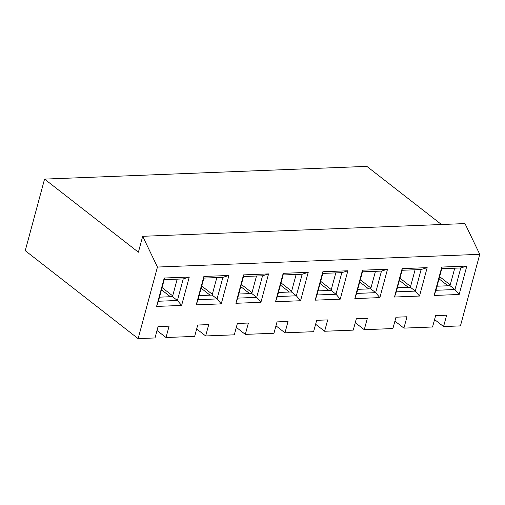 <?xml version="1.0" encoding="UTF-8"?>
<svg xmlns="http://www.w3.org/2000/svg" width="505" height="505" viewBox="0 0 505 505"><rect width="100%" height="100%" fill="white"/><g stroke="black" fill="none" stroke-linecap="round" stroke-linejoin="round"><path stroke-width="0.76" d="M138.136 338.621L155.01 337.952L158.071 326.596L169.087 326.161L166.019 337.517L194.659 336.387L197.72 325.031L208.735 324.595L205.668 335.951L234.307 334.821L237.369 323.465L248.384 323.03L245.323 334.386L273.956 333.256L277.024 321.9L288.033 321.464L284.971 332.82L313.605 331.69L316.673 320.334L327.682 319.899L324.62 331.255L353.254 330.125L356.322 318.769L367.337 318.333L364.269 329.689L392.903 328.559L395.97 317.203L406.986 316.768L403.918 328.124L432.551 326.994L435.619 315.638L446.635 315.202L443.567 326.558L460.44 325.895L479.75 254.324L157.446 267.05L138.136 338.621L25.25 250.676L44.56 179.105L366.864 166.379L44.56 179.105L138.395 252.21L142.688 236.302L464.991 223.582L142.688 236.302L157.446 267.05L479.75 254.324L464.991 223.582L479.75 254.324L460.44 325.895L443.567 326.558L434.565 319.545L443.567 326.558L446.635 315.202L435.619 315.638L432.551 326.994L403.918 328.124L394.916 321.111L403.918 328.124L406.986 316.768L395.97 317.203L392.903 328.559L364.269 329.689L355.267 322.676L364.269 329.689L367.337 318.333L356.322 318.769L353.254 330.125L324.62 331.255L315.612 324.242L324.62 331.255L327.682 319.899L316.673 320.334L313.605 331.69L284.971 332.82L275.964 325.807L284.971 332.82L288.033 321.464L277.024 321.9L273.956 333.256L245.323 334.386L236.315 327.373L245.323 334.386L248.384 323.03L237.369 323.465L234.307 334.821L205.668 335.951L196.666 328.938L205.668 335.951L208.735 324.595L197.72 325.031L194.659 336.387L166.019 337.517L157.017 330.504L166.019 337.517L169.087 326.161L158.071 326.596L155.01 337.952L138.136 338.621L157.446 267.05L142.688 236.302L138.395 252.21L44.56 179.105L25.25 250.676L138.136 338.621M181.611 305.437L156.582 306.421L164.245 278.021L189.274 277.03L181.611 305.437L189.274 277.03L183.233 278.911L164.213 279.663L158.387 301.245L177.413 300.494L183.233 278.911L177.413 300.494L172.47 296.65L177.192 279.151L172.47 296.65L177.413 300.494L181.611 305.437L177.413 300.494L158.387 301.245L156.582 306.421L181.611 305.437M260.915 302.306L235.879 303.29L243.543 274.89L268.572 273.899L260.915 302.306L268.572 273.899L262.537 275.78L243.511 276.532L237.685 298.114L256.71 297.363L262.537 275.78L256.71 297.363L251.774 293.519L256.496 276.02L251.774 293.519L256.71 297.363L260.915 302.306L256.71 297.363L237.685 298.114L235.879 303.29L260.915 302.306M340.212 299.175L315.177 300.159L322.84 271.759L347.876 270.768L340.212 299.175L347.876 270.768L341.834 272.649L322.809 273.401L316.988 294.983L336.008 294.232L341.834 272.649L336.008 294.232L331.072 290.388L335.793 272.889L331.072 290.388L336.008 294.232L340.212 299.175L336.008 294.232L316.988 294.983L315.177 300.159L340.212 299.175M419.51 296.044L394.481 297.028L402.144 268.628L427.173 267.637L419.51 296.044L427.173 267.637L421.132 269.518L402.106 270.27L396.286 291.852L415.312 291.101L421.132 269.518L415.312 291.101L410.369 287.257L415.091 269.758L410.369 287.257L415.312 291.101L419.51 296.044L415.312 291.101L396.286 291.852L394.481 297.028L419.51 296.044M459.159 294.478L434.13 295.463L441.793 267.063L466.822 266.072L459.159 294.478L466.822 266.072L460.781 267.953L441.761 268.704L435.935 290.287L454.961 289.535L460.781 267.953L454.961 289.535L450.018 285.691L454.74 268.193L450.018 285.691L454.961 289.535L459.159 294.478L454.961 289.535L435.935 290.287L434.13 295.463L459.159 294.478M379.861 297.609L354.832 298.594L362.489 270.194L387.524 269.203L379.861 297.609L387.524 269.203L381.483 271.084L362.457 271.835L356.637 293.418L375.657 292.666L381.483 271.084L375.657 292.666L370.72 288.822L375.442 271.324L370.72 288.822L375.657 292.666L379.861 297.609L375.657 292.666L356.637 293.418L354.832 298.594L379.861 297.609M300.563 300.74L275.528 301.725L283.191 273.325L308.227 272.334L300.563 300.74L308.227 272.334L302.186 274.215L283.16 274.966L277.34 296.549L296.359 295.797L302.186 274.215L296.359 295.797L291.423 291.953L296.145 274.455L291.423 291.953L296.359 295.797L300.563 300.74L296.359 295.797L277.34 296.549L275.528 301.725L300.563 300.74M221.259 303.871L196.23 304.856L203.894 276.456L228.923 275.465L221.259 303.871L228.923 275.465L222.888 277.346L203.862 278.097L198.036 299.68L217.062 298.928L222.888 277.346L217.062 298.928L212.125 295.084L216.847 277.586L212.125 295.084L217.062 298.928L221.259 303.871L217.062 298.928L198.036 299.68L196.23 304.856L221.259 303.871M159.492 297.161L172.47 296.65L159.492 297.161M199.14 295.595L212.125 295.084L199.14 295.595M238.789 294.03L251.774 293.519L238.789 294.03M278.438 292.464L291.423 291.953L278.438 292.464M318.087 290.899L331.072 290.388L318.087 290.899M357.736 289.333L370.72 288.822L357.736 289.333M397.391 287.768L410.369 287.257L397.391 287.768M437.04 286.202L450.018 285.691L437.04 286.202M441.477 224.51L366.864 166.379L441.477 224.51M439.621 276.626L450.233 284.896L439.621 276.626M460.781 267.953L466.822 266.072L441.793 267.063L441.761 268.704L460.781 267.953M434.13 295.463L435.935 290.287L441.761 268.704L441.793 267.063L434.13 295.463M439.028 278.829L447.941 285.773L439.028 278.829M399.973 278.192L410.584 286.461L399.973 278.192M421.132 269.518L427.173 267.637L402.144 268.628L402.106 270.27L421.132 269.518M394.481 297.028L396.286 291.852L402.106 270.27L402.144 268.628L394.481 297.028M399.379 280.395L408.292 287.339L399.379 280.395M360.324 279.757L370.935 288.027L360.324 279.757M381.483 271.084L387.524 269.203L362.489 270.194L362.457 271.835L381.483 271.084M354.832 298.594L356.637 293.418L362.457 271.835L362.489 270.194L354.832 298.594M359.73 281.96L368.644 288.904L359.73 281.96M320.675 281.323L331.286 289.592L320.675 281.323M341.834 272.649L347.876 270.768L322.84 271.759L322.809 273.401L341.834 272.649M315.177 300.159L316.988 294.983L322.809 273.401L322.84 271.759L315.177 300.159M320.075 283.526L328.989 290.47L320.075 283.526M281.02 282.888L291.637 291.158L281.02 282.888M302.186 274.215L308.227 272.334L283.191 273.325L283.16 274.966L302.186 274.215M275.528 301.725L277.34 296.549L283.16 274.966L283.191 273.325L275.528 301.725M280.426 285.091L289.34 292.035L280.426 285.091M241.371 284.454L251.989 292.723L241.371 284.454M262.537 275.78L268.572 273.899L243.543 274.89L243.511 276.532L262.537 275.78M235.879 303.29L237.685 298.114L243.511 276.532L243.543 274.89L235.879 303.29M240.778 286.657L249.691 293.601L240.778 286.657M201.722 286.019L212.34 294.289L201.722 286.019M222.888 277.346L228.923 275.465L203.894 276.456L203.862 278.097L222.888 277.346M196.23 304.856L198.036 299.68L203.862 278.097L203.894 276.456L196.23 304.856M201.129 288.222L210.042 295.166L201.129 288.222M162.073 287.585L172.685 295.854L162.073 287.585M183.233 278.911L189.274 277.03L164.245 278.021L164.213 279.663L183.233 278.911M156.582 306.421L158.387 301.245L164.213 279.663L164.245 278.021L156.582 306.421M161.48 289.788L170.393 296.732L161.48 289.788"/></g></svg>
